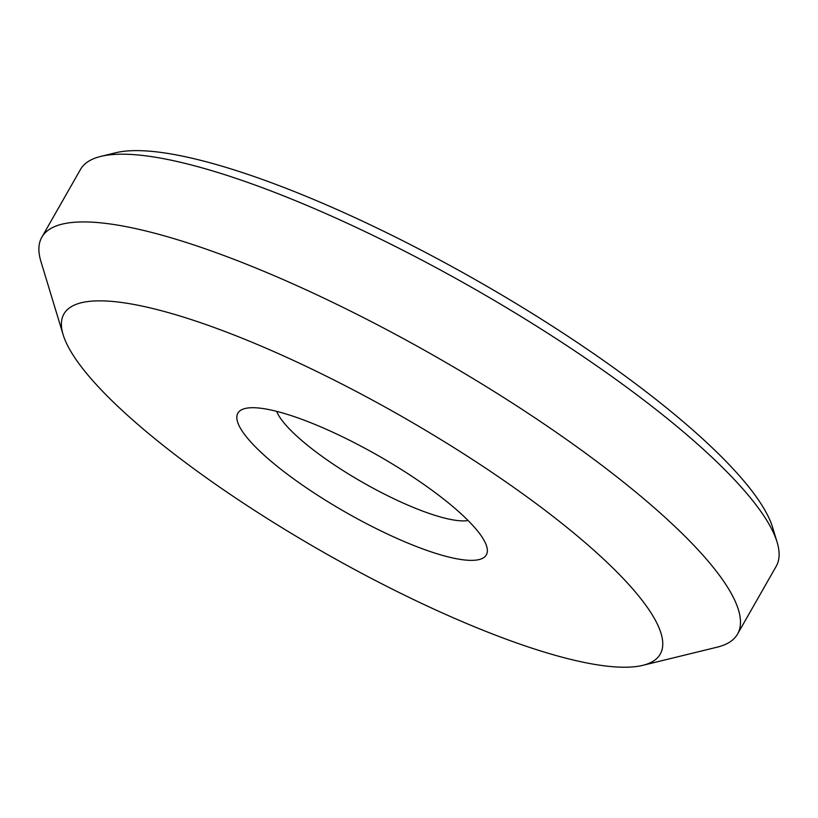 <?xml version="1.0" encoding="UTF-8"?>
<svg xmlns="http://www.w3.org/2000/svg" width="818" height="818" viewBox="0 0 818 818"><rect width="100%" height="100%" fill="white"/><g stroke="black" fill="none" stroke-linecap="round" stroke-linejoin="round"><path stroke-width="1.23" d="M276.678 411.352A114.418 26.125 -150.3 0 0 394.46 499.031A114.418 26.125 -150.3 0 0 468.121 520.545M777.1 542.17L772.652 527.518A389.031 88.835 -150.3 0 0 370.687 225.011A389.031 88.835 29.7 0 0 115.665 152.772L100.788 156.412A400.472 91.442 29.7 0 1 363.315 230.768A400.472 91.442 -150.3 0 1 777.1 542.17A400.472 91.442 -150.3 0 1 776.18 566.332L737.539 634.073A400.472 91.442 -150.3 0 0 324.674 298.509A400.472 91.442 29.7 0 0 41.82 237.24L80.461 169.5A400.472 91.442 29.7 0 1 100.788 156.412M642.825 665.331A343.263 78.385 -150.3 0 0 592.938 549.43A343.263 78.385 -150.3 0 0 306.372 366.484A343.263 78.385 29.7 0 0 63.129 334.674A343.263 78.385 29.7 0 0 417.804 601.588A343.263 78.385 -150.3 0 0 642.825 665.331L717.212 647.161A400.472 91.442 -150.3 0 0 737.539 634.073M63.129 334.674L40.9 261.402A400.472 91.442 29.7 0 1 41.82 237.24M338.867 435.053A143.027 32.659 -150.3 0 0 245.114 408.499A143.027 32.659 -150.3 0 0 265.901 456.781A143.027 32.659 -150.3 0 0 385.298 533.019A143.027 32.659 -150.3 0 0 486.649 546.271A143.027 32.659 -150.3 0 0 338.867 435.053"/></g></svg>
